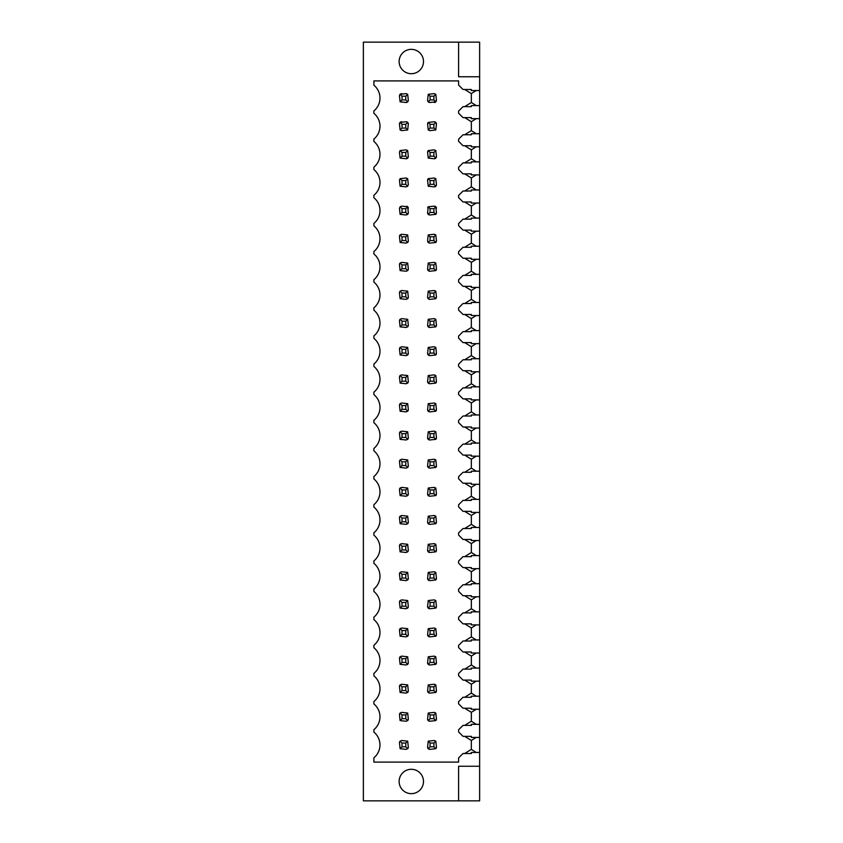 <?xml version="1.0" encoding="UTF-8"?>
<svg xmlns="http://www.w3.org/2000/svg" width="843" height="843" viewBox="0 0 843 843"><rect width="100%" height="100%" fill="white"/><g stroke="black" fill="none" stroke-linecap="round" stroke-linejoin="round"><path stroke-width="1.26" d="M476.263 737.404L471.332 740.449L471.332 749.364L464.683 753.516L471.332 753.516L471.332 752.462L479.635 752.462L479.635 800.85L363.365 800.85L363.365 42.15L458.592 42.15L458.592 76.755L479.635 76.755L479.635 90.538L471.332 90.538L471.332 89.484L464.683 89.484L471.332 93.584L471.332 102.498L476.284 105.596M429.804 102.498L435.799 101.845L436.453 100.285L435.799 94.29L434.229 93.636L428.233 94.29L427.591 100.285L428.233 101.845L429.804 102.498M408.328 100.285L407.675 94.29L406.105 93.636L400.109 94.29L399.466 95.849L400.109 101.845L406.105 102.498L407.675 101.845L408.328 100.285M402.016 96.186L402.016 99.948L405.778 99.948L405.778 96.186L402.016 96.186L400.109 94.29M402.016 99.948L400.109 101.845M399.561 95.217A2.213 2.213 0 0 1 401.679 93.636M405.778 96.186L407.675 94.29M405.778 99.948L407.675 101.845M408.233 100.918A2.213 2.213 0 0 1 406.105 102.498M429.161 102.403A2.213 2.213 0 0 1 427.591 100.285M436.358 100.918A2.213 2.213 0 0 1 434.229 102.498M434.872 121.856A2.213 2.213 0 0 1 436.453 123.974L435.799 122.414L434.229 121.761L428.233 122.414L427.591 123.974L428.233 129.97L429.804 130.623L435.799 129.97L436.453 123.974M427.686 123.341A2.213 2.213 0 0 1 428.233 122.414L430.078 124.311L430.078 128.073L428.233 129.97M406.748 121.856A2.213 2.213 0 0 1 408.328 123.974L407.675 122.414L406.105 121.761L400.109 122.414L399.466 123.974L400.109 129.97L401.679 130.623L407.675 129.97L408.328 123.974M399.561 123.341A2.213 2.213 0 0 1 401.679 121.761M436.358 157.167A2.213 2.213 0 0 1 434.229 158.747L435.799 158.094L436.453 156.535L435.799 150.539L434.229 149.885L428.233 150.539L427.591 152.098L428.233 158.094L434.229 158.747M427.686 151.466A2.213 2.213 0 0 1 428.233 150.539L430.078 152.435L430.078 156.197L428.233 158.094M408.233 157.167A2.213 2.213 0 0 1 406.105 158.747L407.675 158.094L408.328 156.535L407.675 150.539L406.105 149.885L400.109 150.539L399.466 152.098L400.109 158.094L406.105 158.747M436.358 185.291A2.213 2.213 0 0 1 434.229 186.872L435.799 186.219L436.453 184.659L435.799 178.663L434.229 178.01L428.233 178.663L427.591 180.223L428.233 186.219L434.229 186.872M427.686 179.591A2.213 2.213 0 0 1 428.233 178.663L430.078 180.56L430.078 184.322L428.233 186.219M429.161 214.902A2.213 2.213 0 0 1 427.591 212.784L428.233 214.343L429.804 214.997L435.799 214.343L436.453 212.784L435.799 206.788L434.229 206.135L428.233 206.788L427.591 212.784M436.358 213.416A2.213 2.213 0 0 1 435.799 214.343L433.903 212.447L433.903 208.685L430.078 208.685L428.233 206.788A2.213 2.213 0 0 0 427.686 207.715M434.872 206.229A2.213 2.213 0 0 1 436.453 208.347M408.233 213.416A2.213 2.213 0 0 1 407.675 214.343L408.328 212.784L407.675 206.788L401.679 206.135L400.109 206.788L399.466 208.347L400.109 214.343L406.105 214.997L407.675 214.343L405.778 212.447L405.778 208.685L407.675 206.788M406.748 206.229A2.213 2.213 0 0 1 408.328 208.347M429.161 243.026A2.213 2.213 0 0 1 427.591 240.908L428.233 242.468L429.804 243.121L435.799 242.468L436.453 240.908L435.799 234.912L434.229 234.259L428.233 234.912L427.591 240.908M436.358 241.541A2.213 2.213 0 0 1 435.799 242.468L433.903 240.571L433.903 236.809L430.078 236.809L428.233 234.912M408.233 241.541A2.213 2.213 0 0 1 407.675 242.468L408.328 240.908L407.675 234.912L401.679 234.259L400.109 234.912L399.466 236.472L400.109 242.468L406.105 243.121L407.675 242.468L405.778 240.571L405.778 236.809L407.675 234.912M399.561 235.84A2.213 2.213 0 0 1 400.109 234.912L402.016 236.809L402.016 240.571L400.109 242.468M429.161 271.151A2.213 2.213 0 0 1 427.591 269.033L428.233 270.592L429.804 271.246L435.799 270.592L436.453 269.033L435.799 263.037L434.229 262.384L428.233 263.037L427.591 269.033M436.358 269.665A2.213 2.213 0 0 1 435.799 270.592L433.903 268.696L433.903 264.934L430.078 264.934L428.233 263.037M408.233 269.665A2.213 2.213 0 0 1 407.675 270.592L408.328 269.033L407.675 263.037L401.679 262.384L400.109 263.037L399.466 264.597L400.109 270.592L406.105 271.246L407.675 270.592L405.778 268.696L405.778 264.934L407.675 263.037M399.561 263.964A2.213 2.213 0 0 1 400.109 263.037L402.016 264.934L402.016 268.696L400.109 270.592M429.161 299.276A2.213 2.213 0 0 1 427.591 297.157L428.233 298.717L429.804 299.37L435.799 298.717L436.453 297.157L435.799 291.162L434.229 290.508L428.233 291.162L427.591 297.157M436.358 297.79A2.213 2.213 0 0 1 435.799 298.717L433.903 296.82L433.903 293.058L430.078 293.058L428.233 291.162M408.233 297.79A2.213 2.213 0 0 1 407.675 298.717L408.328 297.157L407.675 291.162L401.679 290.508L400.109 291.162L399.466 292.721L400.109 298.717L406.105 299.37L407.675 298.717L405.778 296.82L405.778 293.058L407.675 291.162M399.561 292.089A2.213 2.213 0 0 1 400.109 291.162L402.016 293.058L402.016 296.82L400.109 298.717M429.161 327.4A2.213 2.213 0 0 1 427.591 325.282L428.233 326.842L429.804 327.495L435.799 326.842L436.453 325.282L435.799 319.286L434.229 318.633L428.233 319.286L427.591 325.282M436.358 325.914A2.213 2.213 0 0 1 435.799 326.842L433.903 324.945L433.903 321.183L430.078 321.183L428.233 319.286M408.233 325.914A2.213 2.213 0 0 1 407.675 326.842L408.328 325.282L407.675 319.286L401.679 318.633L400.109 319.286L399.466 320.846L400.109 326.842L406.105 327.495L407.675 326.842L405.778 324.945L405.778 321.183L407.675 319.286M399.561 320.214A2.213 2.213 0 0 1 400.109 319.286L402.016 321.183L402.016 324.945L400.109 326.842M429.161 355.525A2.213 2.213 0 0 1 427.591 353.407L428.233 354.966L429.804 355.62L435.799 354.966L436.453 353.407L435.799 347.411L434.229 346.758L428.233 347.411L427.591 353.407M436.358 354.039A2.213 2.213 0 0 1 435.799 354.966L433.903 353.069L433.903 349.308L430.078 349.308L428.233 347.411M408.233 354.039A2.213 2.213 0 0 1 407.675 354.966L408.328 353.407L407.675 347.411L401.679 346.758L400.109 347.411L399.466 348.97L400.109 354.966L406.105 355.62L407.675 354.966L405.778 353.069L405.778 349.308L407.675 347.411M399.561 348.338A2.213 2.213 0 0 1 400.109 347.411L402.016 349.308L402.016 353.069L400.109 354.966M429.161 383.649A2.213 2.213 0 0 1 427.591 381.531L428.233 383.091L429.804 383.744L435.799 383.091L436.453 381.531L435.799 375.535L434.229 374.882L428.233 375.535L427.591 381.531M436.358 382.164A2.213 2.213 0 0 1 435.799 383.091L433.903 381.194L433.903 377.432L430.078 377.432L428.233 375.535M408.233 382.164A2.213 2.213 0 0 1 407.675 383.091L408.328 381.531L407.675 375.535L401.679 374.882L400.109 375.535L399.466 377.095L400.109 383.091L406.105 383.744L407.675 383.091L405.778 381.194L405.778 377.432L407.675 375.535M399.561 376.463A2.213 2.213 0 0 1 400.109 375.535L402.016 377.432L402.016 381.194L400.109 383.091M429.161 411.774A2.213 2.213 0 0 1 427.591 409.656L428.233 411.215L429.804 411.869L435.799 411.215L436.453 409.656L435.799 403.66L434.229 403.007L428.233 403.66L427.591 409.656M436.358 410.288A2.213 2.213 0 0 1 435.799 411.215L433.903 409.319L433.903 405.557L430.078 405.557L428.233 403.66M408.233 410.288A2.213 2.213 0 0 1 407.675 411.215L408.328 409.656L407.675 403.66L401.679 403.007L400.109 403.66L399.466 405.22L400.109 411.215L406.105 411.869L407.675 411.215L405.778 409.319L405.778 405.557L407.675 403.66M399.561 404.587A2.213 2.213 0 0 1 400.109 403.66L402.016 405.557L402.016 409.319L400.109 411.215M429.161 439.898A2.213 2.213 0 0 1 427.591 437.78L428.233 439.34L429.804 439.993L435.799 439.34L436.453 437.78L435.799 431.785L434.229 431.131L428.233 431.785L427.591 437.78M436.358 438.413A2.213 2.213 0 0 1 435.799 439.34L433.903 437.443L433.903 433.681L430.078 433.681L428.233 431.785M408.233 438.413A2.213 2.213 0 0 1 407.675 439.34L408.328 437.78L407.675 431.785L401.679 431.131L400.109 431.785L399.466 433.344L400.109 439.34L406.105 439.993L407.675 439.34L405.778 437.443L405.778 433.681L407.675 431.785M399.561 432.712A2.213 2.213 0 0 1 400.109 431.785L402.016 433.681L402.016 437.443L400.109 439.34M429.161 468.023A2.213 2.213 0 0 1 427.591 465.905L428.233 467.465L429.804 468.118L435.799 467.465L436.453 465.905L435.799 459.909L434.229 459.256L428.233 459.909L427.591 465.905M436.358 466.537A2.213 2.213 0 0 1 435.799 467.465L433.903 465.568L433.903 461.806L430.078 461.806L428.233 459.909M408.233 466.537A2.213 2.213 0 0 1 407.675 467.465L408.328 465.905L407.675 459.909L401.679 459.256L400.109 459.909L399.466 461.469L400.109 467.465L406.105 468.118L407.675 467.465L405.778 465.568L405.778 461.806L407.675 459.909M399.561 460.836A2.213 2.213 0 0 1 400.109 459.909L402.016 461.806L402.016 465.568L400.109 467.465M429.161 496.148A2.213 2.213 0 0 1 427.591 494.03L428.233 495.589L429.804 496.242L435.799 495.589L436.453 494.03L435.799 488.034L434.229 487.38L428.233 488.034L427.591 494.03M436.358 494.662A2.213 2.213 0 0 1 435.799 495.589L433.903 493.692L433.903 489.931L430.078 489.931L428.233 488.034M408.233 494.662A2.213 2.213 0 0 1 407.675 495.589L408.328 494.03L407.675 488.034L401.679 487.38L400.109 488.034L399.466 489.593L400.109 495.589L406.105 496.242L407.675 495.589L405.778 493.692L405.778 489.931L407.675 488.034M399.561 488.961A2.213 2.213 0 0 1 400.109 488.034L402.016 489.931L402.016 493.692L400.109 495.589M429.161 524.272A2.213 2.213 0 0 1 427.591 522.154L428.233 523.714L429.804 524.367L435.799 523.714L436.453 522.154L435.799 516.158L434.229 515.505L428.233 516.158L427.591 522.154M436.358 522.786A2.213 2.213 0 0 1 435.799 523.714L433.903 521.817L433.903 518.055L430.078 518.055L428.233 516.158M408.233 522.786A2.213 2.213 0 0 1 407.675 523.714L408.328 522.154L407.675 516.158L401.679 515.505L400.109 516.158L399.466 517.718L400.109 523.714L406.105 524.367L407.675 523.714L405.778 521.817L405.778 518.055L407.675 516.158M399.561 517.086A2.213 2.213 0 0 1 400.109 516.158L402.016 518.055L402.016 521.817L400.109 523.714M429.161 552.397A2.213 2.213 0 0 1 427.591 550.279L428.233 551.838L429.804 552.492L435.799 551.838L436.453 550.279L435.799 544.283L434.229 543.63L428.233 544.283L427.591 550.279M436.358 550.911A2.213 2.213 0 0 1 435.799 551.838L433.903 549.942L433.903 546.18L430.078 546.18L428.233 544.283M408.233 550.911A2.213 2.213 0 0 1 407.675 551.838L408.328 550.279L407.675 544.283L401.679 543.63L400.109 544.283L399.466 545.842L400.109 551.838L406.105 552.492L407.675 551.838L405.778 549.942L405.778 546.18L407.675 544.283M399.561 545.21A2.213 2.213 0 0 1 400.109 544.283L402.016 546.18L402.016 549.942L400.109 551.838M429.161 580.521A2.213 2.213 0 0 1 427.591 578.403L428.233 579.963L429.804 580.616L435.799 579.963L436.453 578.403L435.799 572.408L434.229 571.754L428.233 572.408L427.591 578.403M436.358 579.036A2.213 2.213 0 0 1 435.799 579.963L433.903 578.066L433.903 574.304L430.078 574.304L428.233 572.408M408.233 579.036A2.213 2.213 0 0 1 407.675 579.963L408.328 578.403L407.675 572.408L401.679 571.754L400.109 572.408L399.466 573.967L400.109 579.963L406.105 580.616L407.675 579.963L405.778 578.066L405.778 574.304L407.675 572.408M399.561 573.335A2.213 2.213 0 0 1 400.109 572.408L402.016 574.304L402.016 578.066L400.109 579.963M429.161 608.646A2.213 2.213 0 0 1 427.591 606.528L428.233 608.088L429.804 608.741L435.799 608.088L436.453 606.528L435.799 600.532L434.229 599.879L428.233 600.532L427.591 606.528M436.358 607.16A2.213 2.213 0 0 1 435.799 608.088L433.903 606.191L433.903 602.429L430.078 602.429L428.233 600.532M408.233 607.16A2.213 2.213 0 0 1 407.675 608.088L408.328 606.528L407.675 600.532L401.679 599.879L400.109 600.532L399.466 602.092L400.109 608.088L406.105 608.741L407.675 608.088L405.778 606.191L405.778 602.429L407.675 600.532M399.561 601.459A2.213 2.213 0 0 1 400.109 600.532L402.016 602.429L402.016 606.191L400.109 608.088M429.161 636.771A2.213 2.213 0 0 1 427.591 634.653L428.233 636.212L429.804 636.865L435.799 636.212L436.453 634.653L435.799 628.657L434.229 628.003L428.233 628.657L427.591 634.653M436.358 635.285A2.213 2.213 0 0 1 435.799 636.212L433.903 634.315L433.903 630.553L430.078 630.553L428.233 628.657M408.233 635.285A2.213 2.213 0 0 1 407.675 636.212L408.328 634.653L407.675 628.657L401.679 628.003L400.109 628.657L399.466 630.216L400.109 636.212L406.105 636.865L407.675 636.212L405.778 634.315L405.778 630.553L407.675 628.657M399.561 629.584A2.213 2.213 0 0 1 400.109 628.657L402.016 630.553L402.016 634.315L400.109 636.212M429.161 664.895A2.213 2.213 0 0 1 427.591 662.777L428.233 664.337L429.804 664.99L435.799 664.337L436.453 662.777L435.799 656.781L434.229 656.128L428.233 656.781L427.591 662.777M436.358 663.409A2.213 2.213 0 0 1 435.799 664.337L433.903 662.44L433.903 658.678L430.078 658.678L428.233 656.781M408.233 663.409A2.213 2.213 0 0 1 407.675 664.337L408.328 662.777L407.675 656.781L401.679 656.128L400.109 656.781L399.466 658.341L400.109 664.337L406.105 664.99L407.675 664.337L405.778 662.44L405.778 658.678L407.675 656.781M399.561 657.709A2.213 2.213 0 0 1 400.109 656.781L402.016 658.678L402.016 662.44L400.109 664.337M429.161 693.02A2.213 2.213 0 0 1 427.591 690.902L428.233 692.461L429.804 693.115L435.799 692.461L436.453 690.902L435.799 684.906L434.229 684.253L428.233 684.906L427.591 690.902M436.358 691.534A2.213 2.213 0 0 1 435.799 692.461L433.903 690.565L433.903 686.803L430.078 686.803L428.233 684.906M408.233 691.534A2.213 2.213 0 0 1 407.675 692.461L408.328 690.902L407.675 684.906L401.679 684.253L400.109 684.906L399.466 686.465L400.109 692.461L406.105 693.115L407.675 692.461L405.778 690.565L405.778 686.803L407.675 684.906M399.561 685.833A2.213 2.213 0 0 1 400.109 684.906L402.016 686.803L402.016 690.565L400.109 692.461M429.161 721.144A2.213 2.213 0 0 1 427.591 719.026L428.233 720.586L429.804 721.239L435.799 720.586L436.453 719.026L435.799 713.03L434.229 712.377L428.233 713.03L427.591 719.026M436.358 719.659A2.213 2.213 0 0 1 435.799 720.586L433.903 718.689L433.903 714.927L430.078 714.927L428.233 713.03M408.233 719.659A2.213 2.213 0 0 1 407.675 720.586L408.328 719.026L407.675 713.03L401.679 712.377L400.109 713.03L399.466 714.59L400.109 720.586L406.105 721.239L407.675 720.586L405.778 718.689L405.778 714.927L407.675 713.03M399.561 713.958A2.213 2.213 0 0 1 400.109 713.03L402.016 714.927L402.016 718.689L400.109 720.586M429.161 749.269A2.213 2.213 0 0 1 427.591 747.151L428.233 748.71L429.804 749.364L435.799 748.71L436.453 747.151L435.799 741.155L434.229 740.502L428.233 741.155L427.591 747.151M436.358 747.783A2.213 2.213 0 0 1 435.799 748.71L433.903 746.814L433.903 743.052L430.078 743.052L428.233 741.155M408.233 747.783A2.213 2.213 0 0 1 407.675 748.71L408.328 747.151L407.675 741.155L401.679 740.502L400.109 741.155L399.466 742.715L400.109 748.71L406.105 749.364L407.675 748.71L405.778 746.814L405.778 743.052L407.675 741.155M399.561 742.082A2.213 2.213 0 0 1 400.109 741.155L402.016 743.052L402.016 746.814L400.109 748.71M430.078 96.186L430.078 99.948L433.903 99.948L433.903 96.186L430.078 96.186L428.233 94.29M430.078 99.948L428.233 101.845M433.903 96.186L435.799 94.29M433.903 99.948L435.799 101.845M402.016 124.311L402.016 128.073L405.778 128.073L405.778 124.311L402.016 124.311L400.109 122.414M402.016 128.073L400.109 129.97M405.778 124.311L407.675 122.414M405.778 128.073L407.675 129.97M430.078 128.073L433.903 128.073L433.903 124.311L430.078 124.311M433.903 128.073L435.799 129.97M433.903 124.311L435.799 122.414M402.016 152.435L402.016 156.197L405.778 156.197L405.778 152.435L402.016 152.435L400.109 150.539M402.016 156.197L400.109 158.094M405.778 152.435L407.675 150.539M405.778 156.197L407.675 158.094M430.078 156.197L433.903 156.197L433.903 152.435L430.078 152.435M433.903 156.197L435.799 158.094M433.903 152.435L435.799 150.539M408.328 184.659L407.675 178.663L406.105 178.01L400.109 178.663L399.466 180.223L400.109 186.219L406.105 186.872L407.675 186.219L408.328 184.659M402.016 180.56L402.016 184.322L405.778 184.322L405.778 180.56L402.016 180.56L400.109 178.663M402.016 184.322L400.109 186.219M405.778 180.56L407.675 178.663M405.778 184.322L407.675 186.219M430.078 184.322L433.903 184.322L433.903 180.56L430.078 180.56M433.903 184.322L435.799 186.219M433.903 180.56L435.799 178.663M430.078 208.685L430.078 212.447L428.233 214.343M405.778 208.685L402.016 208.685L400.109 206.788M402.016 208.685L402.016 212.447L400.109 214.343M402.016 212.447L405.778 212.447M430.078 212.447L433.903 212.447M433.903 208.685L435.799 206.788M430.078 236.809L430.078 240.571L428.233 242.468M405.778 236.809L402.016 236.809M402.016 240.571L405.778 240.571M430.078 240.571L433.903 240.571M433.903 236.809L435.799 234.912M430.078 264.934L430.078 268.696L428.233 270.592M405.778 264.934L402.016 264.934M402.016 268.696L405.778 268.696M430.078 268.696L433.903 268.696M433.903 264.934L435.799 263.037M430.078 293.058L430.078 296.82L428.233 298.717M405.778 293.058L402.016 293.058M402.016 296.82L405.778 296.82M430.078 296.82L433.903 296.82M433.903 293.058L435.799 291.162M430.078 321.183L430.078 324.945L428.233 326.842M405.778 321.183L402.016 321.183M402.016 324.945L405.778 324.945M430.078 324.945L433.903 324.945M433.903 321.183L435.799 319.286M430.078 349.308L430.078 353.069L428.233 354.966M405.778 349.308L402.016 349.308M402.016 353.069L405.778 353.069M430.078 353.069L433.903 353.069M433.903 349.308L435.799 347.411M430.078 377.432L430.078 381.194L428.233 383.091M405.778 377.432L402.016 377.432M402.016 381.194L405.778 381.194M430.078 381.194L433.903 381.194M433.903 377.432L435.799 375.535M430.078 405.557L430.078 409.319L428.233 411.215M405.778 405.557L402.016 405.557M402.016 409.319L405.778 409.319M430.078 409.319L433.903 409.319M433.903 405.557L435.799 403.66M430.078 433.681L430.078 437.443L428.233 439.34M405.778 433.681L402.016 433.681M402.016 437.443L405.778 437.443M430.078 437.443L433.903 437.443M433.903 433.681L435.799 431.785M430.078 461.806L430.078 465.568L428.233 467.465M405.778 461.806L402.016 461.806M402.016 465.568L405.778 465.568M430.078 465.568L433.903 465.568M433.903 461.806L435.799 459.909M430.078 489.931L430.078 493.692L428.233 495.589M405.778 489.931L402.016 489.931M402.016 493.692L405.778 493.692M430.078 493.692L433.903 493.692M433.903 489.931L435.799 488.034M430.078 518.055L430.078 521.817L428.233 523.714M405.778 518.055L402.016 518.055M402.016 521.817L405.778 521.817M430.078 521.817L433.903 521.817M433.903 518.055L435.799 516.158M430.078 546.18L430.078 549.942L428.233 551.838M405.778 546.18L402.016 546.18M402.016 549.942L405.778 549.942M430.078 549.942L433.903 549.942M433.903 546.18L435.799 544.283M430.078 574.304L430.078 578.066L428.233 579.963M405.778 574.304L402.016 574.304M402.016 578.066L405.778 578.066M430.078 578.066L433.903 578.066M433.903 574.304L435.799 572.408M430.078 602.429L430.078 606.191L428.233 608.088M405.778 602.429L402.016 602.429M402.016 606.191L405.778 606.191M430.078 606.191L433.903 606.191M433.903 602.429L435.799 600.532M430.078 630.553L430.078 634.315L428.233 636.212M405.778 630.553L402.016 630.553M402.016 634.315L405.778 634.315M430.078 634.315L433.903 634.315M433.903 630.553L435.799 628.657M430.078 658.678L430.078 662.44L428.233 664.337M405.778 658.678L402.016 658.678M402.016 662.44L405.778 662.44M430.078 662.44L433.903 662.44M433.903 658.678L435.799 656.781M430.078 686.803L430.078 690.565L428.233 692.461M405.778 686.803L402.016 686.803M402.016 690.565L405.778 690.565M430.078 690.565L433.903 690.565M433.903 686.803L435.799 684.906M430.078 714.927L430.078 718.689L428.233 720.586M405.778 714.927L402.016 714.927M402.016 718.689L405.778 718.689M430.078 718.689L433.903 718.689M433.903 714.927L435.799 713.03M430.078 743.052L430.078 746.814L428.233 748.71M405.778 743.052L402.016 743.052M402.016 746.814L405.778 746.814M430.078 746.814L433.903 746.814M433.903 743.052L435.799 741.155M471.332 753.516L463.018 753.516L458.592 757.941L458.592 762.093L373.892 762.093L373.892 757.783A16.607 16.607 0 0 0 373.892 732.082L373.892 729.659A16.607 16.607 0 0 0 373.892 703.958L373.892 701.534A16.607 16.607 0 0 0 373.892 675.833L373.892 673.409A16.607 16.607 0 0 0 373.892 647.709L373.892 645.285A16.607 16.607 0 0 0 373.892 619.584L373.892 617.16A16.607 16.607 0 0 0 373.892 591.459L373.892 589.036A16.607 16.607 0 0 0 373.892 563.335L373.892 560.911A16.607 16.607 0 0 0 373.892 535.21L373.892 532.787A16.607 16.607 0 0 0 373.892 507.086L373.892 504.662A16.607 16.607 0 0 0 373.892 478.961L373.892 476.537A16.607 16.607 0 0 0 373.892 450.836L373.892 448.413A16.607 16.607 0 0 0 373.892 422.712L373.892 420.288A16.607 16.607 0 0 0 373.892 394.587L373.892 392.164A16.607 16.607 0 0 0 373.892 366.463L373.892 364.039A16.607 16.607 0 0 0 373.892 338.338L373.892 335.914A16.607 16.607 0 0 0 373.892 310.213L373.892 307.79A16.607 16.607 0 0 0 373.892 282.089L373.892 279.665A16.607 16.607 0 0 0 373.892 253.964L373.892 251.541A16.607 16.607 0 0 0 373.892 225.84L373.892 223.416A16.607 16.607 0 0 0 373.892 197.715L373.892 195.291A16.607 16.607 0 0 0 373.892 169.591L373.892 167.167A16.607 16.607 0 0 0 373.892 141.466L373.892 139.042A16.607 16.607 0 0 0 373.892 113.341L373.892 110.918A16.607 16.607 0 0 0 373.892 85.217L373.892 80.907L458.592 80.907L458.592 85.059L463.018 89.484L471.332 89.484M471.332 102.498L464.683 106.65L471.332 106.65L471.332 105.596L479.635 105.596L479.635 118.663L471.332 118.663L471.332 117.609L464.683 117.609L471.332 121.708L471.332 130.623L476.284 133.721M471.332 106.65L463.018 106.65L458.592 111.076L458.592 113.183L463.018 117.609L471.332 117.609M471.332 130.623L464.683 134.775L471.332 134.775L471.332 133.721L479.635 133.721L479.635 146.787L471.332 146.787L471.332 145.734L464.683 145.734L471.332 149.833L471.332 158.747L476.284 161.845M471.332 134.775L463.018 134.775L458.592 139.2L458.592 141.308L463.018 145.734L471.332 145.734M471.332 158.747L464.683 162.899L471.332 162.899L471.332 161.845L479.635 161.845L479.635 174.912L471.332 174.912L471.332 173.858L464.683 173.858L471.332 177.957L471.332 186.872L476.284 189.97M471.332 162.899L463.018 162.899L458.592 167.325L458.592 169.432L463.018 173.858L471.332 173.858M471.332 186.872L464.683 191.024L471.332 191.024L471.332 189.97L479.635 189.97L479.635 203.037L471.332 203.037L471.332 201.983L464.683 201.983L471.332 206.082L471.332 214.997L476.284 218.095M471.332 191.024L463.018 191.024L458.592 195.45L458.592 197.557L463.018 201.983L471.332 201.983M471.332 214.997L464.683 219.148L471.332 219.148L471.332 218.095L479.635 218.095L479.635 231.161L471.332 231.161L471.332 230.107L464.683 230.107L471.332 234.206L471.332 243.121L476.284 246.219M471.332 219.148L463.018 219.148L458.592 223.574L458.592 225.682L463.018 230.107L471.332 230.107M471.332 243.121L464.683 247.273L471.332 247.273L471.332 246.219L479.635 246.219L479.635 259.286L471.332 259.286L471.332 258.232L464.683 258.232L471.332 262.331L471.332 271.246L476.284 274.344M471.332 247.273L463.018 247.273L458.592 251.699L458.592 253.806L463.018 258.232L471.332 258.232M471.332 271.246L464.683 275.398L471.332 275.398L471.332 274.344L479.635 274.344L479.635 287.41L471.332 287.41L471.332 286.357L464.683 286.357L471.332 290.456L471.332 299.37L476.284 302.468M471.332 275.398L463.018 275.398L458.592 279.823L458.592 281.931L463.018 286.357L471.332 286.357M471.332 299.37L464.683 303.522L471.332 303.522L471.332 302.468L479.635 302.468L479.635 315.535L471.332 315.535L471.332 314.481L464.683 314.481L471.332 318.58L471.332 327.495L476.284 330.593M471.332 303.522L463.018 303.522L458.592 307.948L458.592 310.055L463.018 314.481L471.332 314.481M471.332 327.495L464.683 331.647L471.332 331.647L471.332 330.593L479.635 330.593L479.635 343.659L471.332 343.659L471.332 342.606L464.683 342.606L471.332 346.705L471.332 355.62L476.284 358.718M471.332 331.647L463.018 331.647L458.592 336.072L458.592 338.18L463.018 342.606L471.332 342.606M471.332 355.62L464.683 359.771L471.332 359.771L471.332 358.718L479.635 358.718L479.635 371.784L471.332 371.784L471.332 370.73L464.683 370.73L471.332 374.829L471.332 383.744L476.284 386.842M471.332 359.771L463.018 359.771L458.592 364.197L458.592 366.305L463.018 370.73L471.332 370.73M471.332 383.744L464.683 387.896L471.332 387.896L471.332 386.842L479.635 386.842L479.635 399.909L471.332 399.909L471.332 398.855L464.683 398.855L471.332 402.954L471.332 411.869L476.284 414.967M471.332 387.896L463.018 387.896L458.592 392.322L458.592 394.429L463.018 398.855L471.332 398.855M471.332 411.869L464.683 416.02L471.332 416.02L471.332 414.967L479.635 414.967L479.635 428.033L471.332 428.033L471.332 426.979L464.683 426.979L471.332 431.079L471.332 439.993L476.284 443.091M471.332 416.02L463.018 416.02L458.592 420.446L458.592 422.554L463.018 426.979L471.332 426.979M471.332 439.993L464.683 444.145L471.332 444.145L471.332 443.091L479.635 443.091L479.635 456.158L471.332 456.158L471.332 455.104L464.683 455.104L471.332 459.203L471.332 468.118L476.284 471.216M471.332 444.145L463.018 444.145L458.592 448.571L458.592 450.678L463.018 455.104L471.332 455.104M471.332 468.118L464.683 472.27L471.332 472.27L471.332 471.216L479.635 471.216L479.635 484.282L471.332 484.282L471.332 483.229L464.683 483.229L471.332 487.328L471.332 496.242L476.284 499.341M471.332 472.27L463.018 472.27L458.592 476.695L458.592 478.803L463.018 483.229L471.332 483.229M471.332 496.242L464.683 500.394L471.332 500.394L471.332 499.341L479.635 499.341L479.635 512.407L471.332 512.407L471.332 511.353L464.683 511.353L471.332 515.452L471.332 524.367L476.284 527.465M471.332 500.394L463.018 500.394L458.592 504.82L458.592 506.928L463.018 511.353L471.332 511.353M471.332 524.367L464.683 528.519L471.332 528.519L471.332 527.465L479.635 527.465L479.635 540.532L471.332 540.532L471.332 539.478L464.683 539.478L471.332 543.577L471.332 552.492L476.284 555.59M471.332 528.519L463.018 528.519L458.592 532.945L458.592 535.052L463.018 539.478L471.332 539.478M471.332 552.492L464.683 556.643L471.332 556.643L471.332 555.59L479.635 555.59L479.635 568.656L471.332 568.656L471.332 567.602L464.683 567.602L471.332 571.702L471.332 580.616L476.284 583.714M471.332 556.643L463.018 556.643L458.592 561.069L458.592 563.177L463.018 567.602L471.332 567.602M471.332 580.616L464.683 584.768L471.332 584.768L471.332 583.714L479.635 583.714L479.635 596.781L471.332 596.781L471.332 595.727L464.683 595.727L471.332 599.826L471.332 608.741L476.284 611.839M471.332 584.768L463.018 584.768L458.592 589.194L458.592 591.301L463.018 595.727L471.332 595.727M471.332 608.741L464.683 612.893L471.332 612.893L471.332 611.839L479.635 611.839L479.635 624.905L471.332 624.905L471.332 623.852L464.683 623.852L471.332 627.951L471.332 636.865L476.284 639.963M471.332 612.893L463.018 612.893L458.592 617.318L458.592 619.426L463.018 623.852L471.332 623.852M471.332 636.865L464.683 641.017L471.332 641.017L471.332 639.963L479.635 639.963L479.635 653.03L471.332 653.03L471.332 651.976L464.683 651.976L471.332 656.075L471.332 664.99L476.284 668.088M471.332 641.017L463.018 641.017L458.592 645.443L458.592 647.55L463.018 651.976L471.332 651.976M471.332 664.99L464.683 669.142L471.332 669.142L471.332 668.088L479.635 668.088L479.635 681.155L471.332 681.155L471.332 680.101L464.683 680.101L471.332 684.2L471.332 693.115L476.284 696.213M471.332 669.142L463.018 669.142L458.592 673.568L458.592 675.675L463.018 680.101L471.332 680.101M471.332 693.115L464.683 697.266L471.332 697.266L471.332 696.213L479.635 696.213L479.635 709.279L471.332 709.279L471.332 708.225L464.683 708.225L471.332 712.324L471.332 721.239L476.284 724.337M471.332 697.266L463.018 697.266L458.592 701.692L458.592 703.8L463.018 708.225L471.332 708.225M471.332 721.239L464.683 725.391L471.332 725.391L471.332 724.337L479.635 724.337L479.635 737.404L471.332 737.404L471.332 736.35L464.683 736.35L471.332 740.449M471.332 725.391L463.018 725.391L458.592 729.817L458.592 731.924L463.018 736.35L471.332 736.35M479.635 766.245L458.592 766.245L458.592 800.85M411.31 73.71A12.181 12.181 0 0 0 423.492 61.528A12.181 12.181 0 0 0 411.31 49.347A12.181 12.181 0 0 0 399.129 61.528A12.181 12.181 0 0 0 411.31 73.71M411.31 793.653A12.181 12.181 0 0 0 423.492 781.472A12.181 12.181 0 0 0 411.31 769.29A12.181 12.181 0 0 0 399.129 781.472A12.181 12.181 0 0 0 411.31 793.653M479.635 752.462L479.635 737.404M479.635 724.337L479.635 709.279M479.635 696.213L479.635 681.155M479.635 668.088L479.635 653.03M479.635 639.963L479.635 624.905M479.635 611.839L479.635 596.781M479.635 583.714L479.635 568.656M479.635 555.59L479.635 540.532M479.635 527.465L479.635 512.407M479.635 499.341L479.635 484.282M479.635 471.216L479.635 456.158M479.635 443.091L479.635 428.033M479.635 414.967L479.635 399.909M479.635 386.842L479.635 371.784M479.635 358.718L479.635 343.659M479.635 330.593L479.635 315.535M479.635 302.468L479.635 287.41M479.635 274.344L479.635 259.286M479.635 246.219L479.635 231.161M479.635 218.095L479.635 203.037M479.635 189.97L479.635 174.912M479.635 161.845L479.635 146.787M479.635 133.721L479.635 118.663M479.635 105.596L479.635 90.538M479.635 76.755L479.635 42.15L458.592 42.15M471.332 749.364L476.284 752.462M476.263 709.279L471.332 712.324M476.263 681.155L471.332 684.2M476.263 653.03L471.332 656.075M476.263 624.905L471.332 627.951M476.263 596.781L471.332 599.826M476.263 568.656L471.332 571.702M476.263 540.532L471.332 543.577M476.263 512.407L471.332 515.452M476.263 484.282L471.332 487.328M476.263 456.158L471.332 459.203M476.263 428.033L471.332 431.079M476.263 399.909L471.332 402.954M476.263 371.784L471.332 374.829M476.263 343.659L471.332 346.705M476.263 315.535L471.332 318.58M476.263 287.41L471.332 290.456M476.263 259.286L471.332 262.331M476.263 231.161L471.332 234.206M476.263 203.037L471.332 206.082M476.263 174.912L471.332 177.957M476.263 146.787L471.332 149.833M476.263 118.663L471.332 121.708M476.263 90.538L471.332 93.584"/></g></svg>
